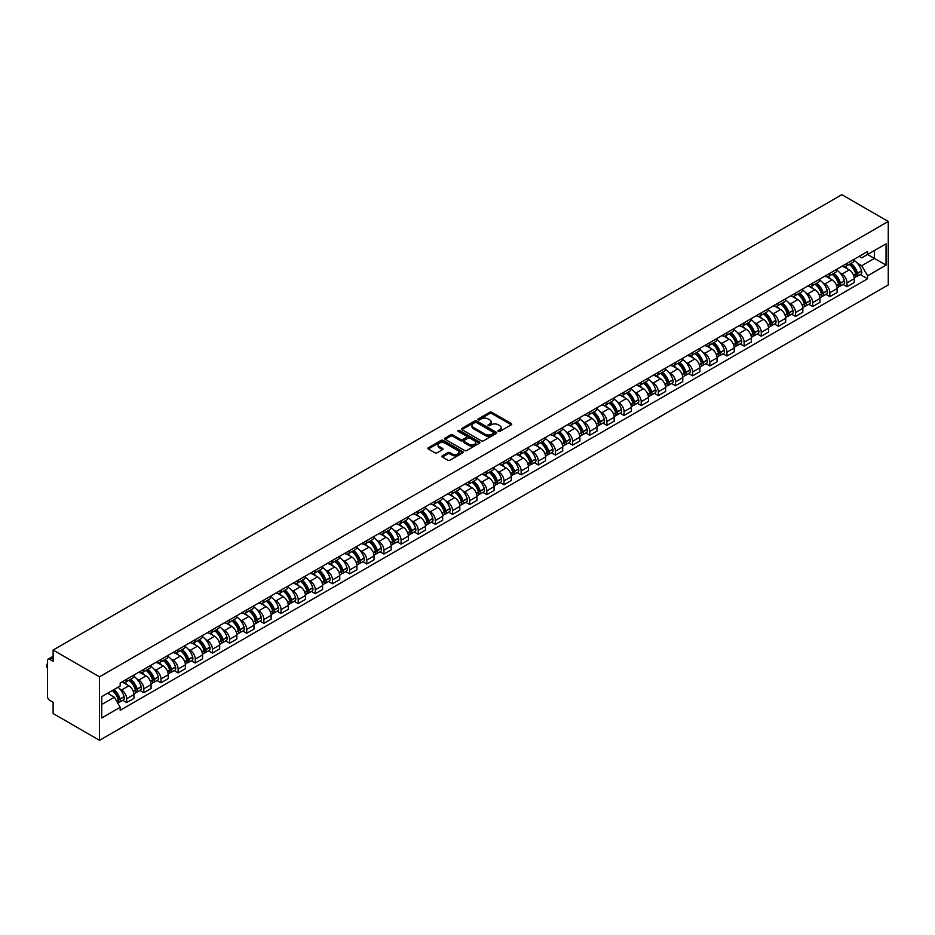 <?xml version="1.0" encoding="UTF-8"?>
<svg xmlns="http://www.w3.org/2000/svg" width="935" height="935" viewBox="0 0 935 935"><rect width="100%" height="100%" fill="white"/><g stroke="black" fill="none" stroke-linecap="round" stroke-linejoin="round"><path stroke-width="1.4" d="M498.308 431.397A1.064 0.619 0 0 0 499.828 431.397L511.293 424.782A1.531 0.877 0 0 0 511.737 424.163A1.531 0.877 0 0 0 511.293 423.532L491.868 412.323A1.531 0.877 0 0 0 489.706 412.323L478.241 418.938A1.064 0.619 0 0 0 479.748 419.815L481.233 418.95A4.885 2.817 0 0 1 488.14 418.95L489.753 419.885A4.885 2.817 0 0 1 491.191 421.884A4.885 2.817 0 0 1 489.753 423.882L488.28 424.735A1.064 0.619 0 0 0 489.788 425.6L491.272 424.747A4.885 2.817 0 0 1 498.18 424.747L499.793 425.682A4.885 2.817 0 0 1 501.23 427.681A4.885 2.817 0 0 1 499.793 429.668L498.308 430.532A1.064 0.619 0 0 0 498.308 431.397L498.308 430.532M442.325 455.812A1.531 0.877 0 0 0 441.881 456.432A1.531 0.877 0 0 0 442.325 457.051L447.783 460.195A1.531 0.877 0 0 0 449.934 460.195L462.673 452.844A1.531 0.877 0 0 0 463.117 452.224A1.531 0.877 0 0 0 462.673 451.605L443.248 440.385A1.531 0.877 0 0 0 441.086 440.385L428.359 447.736A1.531 0.877 0 0 0 427.903 448.368A1.531 0.877 0 0 0 428.359 448.987L434.939 452.785A1.531 0.877 0 0 0 437.101 452.785L442.547 449.642A1.531 0.877 0 0 0 442.991 449.022A1.531 0.877 0 0 0 442.547 448.391L439.275 446.509A4.079 2.361 0 0 1 438.083 444.838A4.079 2.361 0 0 1 440.607 442.664A4.079 2.361 0 0 1 445.048 443.178L457.846 450.565A4.079 2.361 0 0 1 459.038 452.224A4.079 2.361 0 0 1 456.514 454.398A4.079 2.361 0 0 1 452.072 453.896L449.934 452.657A1.531 0.877 0 0 0 447.783 452.657L442.325 455.812L442.325 457.051M99.519 676.846L53.12 650.059L841.851 194.679L888.25 221.466L99.519 676.846L99.519 740.321L888.25 284.941L888.25 221.466M481.338 440.829A1.531 0.877 0 0 0 483.5 440.829L496.228 433.478A1.531 0.877 0 0 0 496.684 432.847A1.531 0.877 0 0 0 496.228 432.227L476.803 421.007A1.531 0.877 0 0 0 474.653 421.007L461.913 428.359A1.531 0.877 0 0 0 461.469 428.99A1.531 0.877 0 0 0 461.913 429.609L481.338 440.829M458.617 431.631A1.064 0.619 0 0 1 459.704 431.783L459.704 430.509L479.456 441.916A1.531 0.877 0 0 1 479.9 442.535A1.531 0.877 0 0 1 479.456 443.155L466.717 450.518A1.531 0.877 0 0 1 464.555 450.518L445.13 439.298L445.13 438.048A1.531 0.877 0 0 0 444.686 438.679A1.531 0.877 0 0 0 445.13 439.298M445.13 438.048L450.588 434.904A1.531 0.877 0 0 1 452.739 434.904L460.616 439.45A1.531 0.877 0 0 0 462.778 439.45L466.39 437.37A1.531 0.877 0 0 0 466.845 436.738A1.531 0.877 0 0 0 466.39 436.119L458.197 431.386A1.064 0.619 0 0 1 459.704 430.509M53.12 650.059L53.12 661.29L49.707 659.327A3.109 1.8 -120 0 0 48.153 659.163A3.109 1.8 -120 0 0 47.51 660.589L47.51 696.517A3.109 1.8 -120 0 0 49.707 700.327L53.12 702.29L53.12 713.534L99.519 740.321M847.016 263.366A7.153 4.126 60 0 1 845.544 266.569L852.802 262.384A7.153 4.126 -120 0 0 854.274 259.17M840.133 273.032L841.967 274.095A7.153 4.126 60 0 1 847.016 282.849L854.274 278.665A7.153 4.126 -120 0 0 849.225 269.899L844.024 266.907M854.274 278.665L854.274 282.534L847.016 286.718L843.089 284.45M845.544 266.569A7.153 4.126 60 0 1 842.014 266.253M847.016 282.849L847.016 286.718M829.871 273.265A7.153 4.126 60 0 1 828.387 276.479L835.645 272.284A7.153 4.126 -120 0 0 837.129 269.081M825.932 294.35L829.871 296.629L837.129 292.433L837.129 288.564A7.153 4.126 -120 0 0 832.068 279.799L826.879 276.807M828.387 276.479A7.153 4.126 60 0 1 824.869 276.152M822.987 282.931L824.81 283.995A7.153 4.126 60 0 1 829.871 292.748L829.871 296.629M812.714 283.165A7.153 4.126 60 0 1 811.241 286.379L818.499 282.183A7.153 4.126 -120 0 0 819.972 278.981M808.787 304.261L812.714 306.528L819.972 302.332L819.972 298.464A7.153 4.126 -120 0 0 814.923 289.71L809.722 286.706M811.241 286.379A7.153 4.126 60 0 1 807.711 286.052M805.83 292.842L807.665 293.894A7.153 4.126 60 0 1 812.714 302.659L812.714 306.528M795.568 293.064A7.153 4.126 60 0 1 794.084 296.278L801.342 292.094A7.153 4.126 -120 0 0 802.826 288.88M791.629 314.16L795.568 316.427L802.826 312.243L802.826 308.363A7.153 4.126 -120 0 0 797.765 299.609L792.576 296.605M794.084 296.278A7.153 4.126 60 0 1 790.566 295.963M788.684 302.741L790.507 303.793A7.153 4.126 60 0 1 795.568 312.559L795.568 316.427M778.411 302.975A7.153 4.126 60 0 1 776.938 306.177L784.196 301.993A7.153 4.126 -120 0 0 785.669 298.779M774.484 324.059L778.411 326.327L785.669 322.143L785.669 318.274A7.153 4.126 -120 0 0 780.62 309.508L775.419 306.516M776.938 306.177A7.153 4.126 60 0 1 773.409 305.862M771.527 312.641L773.362 313.704A7.153 4.126 60 0 1 778.411 322.458L778.411 326.327M761.265 312.874A7.153 4.126 60 0 1 759.781 316.088L767.039 311.893A7.153 4.126 -120 0 0 768.523 308.69M757.327 333.959L761.265 336.238L768.523 332.042L768.523 328.173A7.153 4.126 -120 0 0 763.463 319.408L758.273 316.416M759.781 316.088A7.153 4.126 60 0 1 756.263 315.761M754.381 322.54L756.205 323.603A7.153 4.126 60 0 1 761.265 332.357L761.265 336.238M744.108 322.774A7.153 4.126 60 0 1 742.635 325.988L749.893 321.792A7.153 4.126 -120 0 0 751.366 318.59M740.181 343.858L744.12 346.137L751.366 341.941L751.366 338.073A7.153 4.126 -120 0 0 746.317 329.319L741.116 326.315M742.635 325.988A7.153 4.126 60 0 1 739.117 325.66M737.224 332.451L739.059 333.503A7.153 4.126 60 0 1 744.12 342.268L744.12 346.137M726.962 332.673A7.153 4.126 60 0 1 725.478 335.887L732.736 331.703A7.153 4.126 -120 0 0 734.22 328.489M723.024 353.769L726.962 356.036L734.22 351.852L734.22 347.972A7.153 4.126 -120 0 0 729.16 339.218L723.971 336.214M725.478 335.887A7.153 4.126 60 0 1 721.96 335.572M720.079 342.35L721.902 343.402A7.153 4.126 60 0 1 726.962 352.168L726.962 356.036M709.817 342.584A7.153 4.126 60 0 1 708.333 345.786L715.591 341.602A7.153 4.126 -120 0 0 717.063 338.388M705.878 363.668L709.817 365.936L717.063 361.751L717.063 357.883A7.153 4.126 -120 0 0 712.014 349.117L706.813 346.125M708.333 345.786A7.153 4.126 60 0 1 704.815 345.471M702.921 352.25L704.756 353.313A7.153 4.126 60 0 1 709.817 362.067L709.817 365.936M692.66 352.483A7.153 4.126 60 0 1 691.175 355.697L698.433 351.502A7.153 4.126 -120 0 0 699.918 348.287M688.721 373.568L692.66 375.847L699.918 371.651L699.918 367.782A7.153 4.126 -120 0 0 694.857 359.017L689.668 356.025M691.175 355.697A7.153 4.126 60 0 1 687.657 355.37M685.776 362.149L687.599 363.212A7.153 4.126 60 0 1 692.66 371.966L692.66 375.847M675.514 362.383A7.153 4.126 60 0 1 674.03 365.597L681.288 361.401A7.153 4.126 -120 0 0 682.76 358.199M671.575 383.467L675.514 385.746L682.76 381.55L682.76 377.682A7.153 4.126 -120 0 0 677.711 368.928L672.51 365.924M674.03 365.597A7.153 4.126 60 0 1 670.512 365.269M668.619 372.06L670.453 373.112A7.153 4.126 60 0 1 675.514 381.877L675.514 385.746M658.357 372.282A7.153 4.126 60 0 1 656.873 375.496L664.13 371.312A7.153 4.126 -120 0 0 665.615 368.098M654.418 393.378L658.357 395.645L665.615 391.461L665.615 387.581A7.153 4.126 -120 0 0 660.554 378.827L655.365 375.823M656.873 375.496A7.153 4.126 60 0 1 653.355 375.18M651.473 381.959L653.296 383.011A7.153 4.126 60 0 1 658.357 391.777L658.357 395.645M641.211 382.193A7.153 4.126 60 0 1 639.727 385.395L646.985 381.211A7.153 4.126 -120 0 0 648.458 377.997M637.273 403.277L641.211 405.545L648.458 401.36L648.458 397.492A7.153 4.126 -120 0 0 643.409 388.726L638.208 385.734M639.727 385.395A7.153 4.126 60 0 1 636.209 385.08M634.316 391.858L636.151 392.922A7.153 4.126 60 0 1 641.211 401.676L641.211 405.545M624.054 392.092A7.153 4.126 60 0 1 622.57 395.306L629.828 391.11A7.153 4.126 -120 0 0 631.312 387.896M620.115 413.176L624.054 415.456L631.312 411.26L631.312 407.391A7.153 4.126 -120 0 0 626.251 398.626L621.062 395.634M622.57 395.306A7.153 4.126 60 0 1 619.052 394.979M617.17 401.758L618.993 402.821A7.153 4.126 60 0 1 624.054 411.575L624.054 415.456M606.908 401.992A7.153 4.126 60 0 1 605.424 405.206L612.682 401.01A7.153 4.126 -120 0 0 614.155 397.807M602.97 423.076L606.908 425.355L614.166 421.159L614.166 417.291A7.153 4.126 -120 0 0 609.106 408.537L603.905 405.533M605.424 405.206A7.153 4.126 60 0 1 601.906 404.878M600.013 411.669L601.848 412.721A7.153 4.126 60 0 1 606.908 421.486L606.908 425.355M589.751 411.891A7.153 4.126 60 0 1 588.267 415.105L595.525 410.921A7.153 4.126 -120 0 0 597.009 407.707M585.813 432.987L589.751 435.254L597.009 431.07L597.009 427.19A7.153 4.126 -120 0 0 591.948 418.436L586.759 415.432M588.267 415.105A7.153 4.126 60 0 1 584.749 414.778M582.867 421.568L584.691 422.62A7.153 4.126 60 0 1 589.751 431.386L589.751 435.254M572.606 421.802A7.153 4.126 60 0 1 571.121 425.004L578.379 420.82A7.153 4.126 -120 0 0 579.864 417.606M568.667 442.886L572.606 445.153L579.864 440.969L579.864 437.101A7.153 4.126 -120 0 0 574.803 428.335L569.602 425.332M571.121 425.004A7.153 4.126 60 0 1 567.603 424.689M565.71 431.467L567.545 432.519A7.153 4.126 60 0 1 572.606 441.285L572.606 445.153M555.448 431.701A7.153 4.126 60 0 1 553.964 434.915L561.222 430.719A7.153 4.126 -120 0 0 562.706 427.505M551.521 452.785L555.448 455.065L562.706 450.869L562.706 447A7.153 4.126 -120 0 0 557.646 438.234L552.456 435.242M553.964 434.915A7.153 4.126 60 0 1 550.446 434.588M548.564 441.367L550.388 442.43A7.153 4.126 60 0 1 555.448 451.184L555.448 455.065M538.303 441.6A7.153 4.126 60 0 1 536.819 444.815L544.077 440.619A7.153 4.126 -120 0 0 545.561 437.416M534.364 462.685L538.303 464.964L545.561 460.768L545.561 456.899A7.153 4.126 -120 0 0 540.5 448.145L535.299 445.142M536.819 444.815A7.153 4.126 60 0 1 533.301 444.487M531.407 451.278L533.242 452.33A7.153 4.126 60 0 1 538.303 461.084L538.303 464.964M521.146 451.5A7.153 4.126 60 0 1 519.661 454.714L526.919 450.53A7.153 4.126 -120 0 0 528.404 447.316M517.219 472.596L521.146 474.863L528.404 470.679L528.404 466.799A7.153 4.126 -120 0 0 523.343 458.045L518.154 455.041M519.661 454.714A7.153 4.126 60 0 1 516.143 454.387M514.262 461.177L516.097 462.229A7.153 4.126 60 0 1 521.146 470.995L521.146 474.863M504 461.411A7.153 4.126 60 0 1 502.516 464.613L509.774 460.429A7.153 4.126 -120 0 0 511.258 457.215M500.061 482.495L504 484.762L511.258 480.578L511.258 476.71A7.153 4.126 -120 0 0 506.197 467.944L501.008 464.94M502.516 464.613A7.153 4.126 60 0 1 498.998 464.298M497.104 471.076L498.939 472.128A7.153 4.126 60 0 1 504 480.894L504 484.762M486.843 471.31A7.153 4.126 60 0 1 485.37 474.524L492.616 470.328A7.153 4.126 -120 0 0 494.101 467.114M482.916 492.394L486.843 494.673L494.101 490.478L494.101 486.609A7.153 4.126 -120 0 0 489.04 477.843L483.851 474.851M485.37 474.524A7.153 4.126 60 0 1 481.841 474.197M479.959 480.976L481.794 482.039A7.153 4.126 60 0 1 486.843 490.793L486.843 494.673M469.697 481.209A7.153 4.126 60 0 1 468.213 484.423L475.471 480.228A7.153 4.126 -120 0 0 476.955 477.025M465.759 502.294L469.697 504.573L476.955 500.377L476.955 496.508A7.153 4.126 -120 0 0 471.894 487.754L466.705 484.751M468.213 484.423A7.153 4.126 60 0 1 464.695 484.096M462.813 490.887L464.637 491.939A7.153 4.126 60 0 1 469.697 500.692L469.697 504.573M452.54 491.109A7.153 4.126 60 0 1 451.067 494.323L458.314 490.139A7.153 4.126 -120 0 0 459.798 486.925M448.613 512.205L452.54 514.472L459.798 510.288L459.798 506.408A7.153 4.126 -120 0 0 454.737 497.654L449.548 494.65M451.067 494.323A7.153 4.126 60 0 1 447.538 493.996M445.656 500.786L447.491 501.838A7.153 4.126 60 0 1 452.54 510.603L452.54 514.472M435.394 501.02A7.153 4.126 60 0 1 433.91 504.222L441.168 500.038A7.153 4.126 -120 0 0 442.652 496.824M431.456 522.104L435.394 524.371L442.652 520.187L442.652 516.307A7.153 4.126 -120 0 0 437.592 507.553L432.402 504.549M433.91 504.222A7.153 4.126 60 0 1 430.392 503.907M428.51 510.685L430.334 511.737A7.153 4.126 60 0 1 435.394 520.503L435.394 524.371M418.237 510.919A7.153 4.126 60 0 1 416.765 514.133L424.011 509.937A7.153 4.126 -120 0 0 425.495 506.723M414.31 532.003L418.237 534.271L425.495 530.087L425.495 526.218A7.153 4.126 -120 0 0 420.434 517.452L415.245 514.46M416.765 514.133A7.153 4.126 60 0 1 413.235 513.806M411.353 520.585L413.188 521.648A7.153 4.126 60 0 1 418.237 530.402L418.237 534.271M401.092 520.818A7.153 4.126 60 0 1 399.607 524.032L406.865 519.837A7.153 4.126 -120 0 0 408.35 516.634M397.153 541.903L401.092 544.182L408.35 539.986L408.35 536.117A7.153 4.126 -120 0 0 403.289 527.352L398.1 524.36M399.607 524.032A7.153 4.126 60 0 1 396.089 523.705M394.208 530.496L396.031 531.548A7.153 4.126 60 0 1 401.092 540.301L401.092 544.182M383.934 530.718A7.153 4.126 60 0 1 382.462 533.932L389.708 529.748A7.153 4.126 -120 0 0 391.192 526.534M380.007 551.814L383.934 554.081L391.192 549.897L391.192 546.017A7.153 4.126 -120 0 0 386.143 537.263L380.942 534.259M382.462 533.932A7.153 4.126 60 0 1 378.932 533.605M377.05 540.395L378.885 541.447A7.153 4.126 60 0 1 383.934 550.212L383.934 554.081M366.789 540.629A7.153 4.126 60 0 1 365.304 543.831L372.562 539.647A7.153 4.126 -120 0 0 374.047 536.433M362.85 561.713L366.789 563.98L374.047 559.796L374.047 555.916A7.153 4.126 -120 0 0 368.986 547.162L363.797 544.158M365.304 543.831A7.153 4.126 60 0 1 361.787 543.515M359.905 550.294L361.728 551.346A7.153 4.126 60 0 1 366.789 560.112L366.789 563.98M349.632 550.528A7.153 4.126 60 0 1 348.159 553.742L355.417 549.546A7.153 4.126 -120 0 0 356.889 546.332M345.705 571.612L349.632 573.88L356.889 569.695L356.889 565.827A7.153 4.126 -120 0 0 351.841 557.061L346.64 554.069M348.159 553.742A7.153 4.126 60 0 1 344.629 553.415M342.748 560.194L344.583 561.257A7.153 4.126 60 0 1 349.632 570.011L349.632 573.88M332.486 560.427A7.153 4.126 60 0 1 331.002 563.641L338.26 559.446A7.153 4.126 -120 0 0 339.744 556.243M328.547 581.512L332.486 583.791L339.744 579.595L339.744 575.726A7.153 4.126 -120 0 0 334.683 566.961L329.494 563.969M331.002 563.641A7.153 4.126 60 0 1 327.484 563.314M325.602 570.105L327.425 571.156A7.153 4.126 60 0 1 332.486 579.91L332.486 583.791M315.329 570.327A7.153 4.126 60 0 1 313.856 573.541L321.114 569.357A7.153 4.126 -120 0 0 322.587 566.142M311.402 591.423L315.329 593.69L322.587 589.494L322.587 585.626A7.153 4.126 -120 0 0 317.538 576.872L312.337 573.868M313.856 573.541A7.153 4.126 60 0 1 310.326 573.213M308.445 580.004L310.28 581.056A7.153 4.126 60 0 1 315.329 589.821L315.329 593.69M298.183 580.238A7.153 4.126 60 0 1 296.699 583.44L303.957 579.256A7.153 4.126 -120 0 0 305.441 576.042M294.244 601.322L298.183 603.589L305.441 599.405L305.441 595.525A7.153 4.126 -120 0 0 300.38 586.771L295.191 583.767M296.699 583.44A7.153 4.126 60 0 1 293.181 583.124M291.299 589.903L293.123 590.955A7.153 4.126 60 0 1 298.183 599.721L298.183 603.589M281.026 590.137A7.153 4.126 60 0 1 279.553 593.339L286.811 589.155A7.153 4.126 -120 0 0 288.284 585.941M277.099 611.221L281.026 613.489L288.284 609.304L288.284 605.436A7.153 4.126 -120 0 0 283.235 596.67L278.034 593.678M279.553 593.339A7.153 4.126 60 0 1 276.024 593.024M274.142 599.803L275.977 600.866A7.153 4.126 60 0 1 281.026 609.62L281.026 613.489M263.88 600.036A7.153 4.126 60 0 1 262.396 603.25L269.654 599.054A7.153 4.126 -120 0 0 271.138 595.852M259.942 621.12L263.88 623.4L271.138 619.204L271.138 615.335A7.153 4.126 -120 0 0 266.078 606.57L260.888 603.578M262.396 603.25A7.153 4.126 60 0 1 258.878 602.923M256.996 609.702L258.82 610.765A7.153 4.126 60 0 1 263.88 619.519L263.88 623.4M246.723 609.936A7.153 4.126 60 0 1 245.25 613.15L252.508 608.965A7.153 4.126 -120 0 0 253.981 605.751M242.796 631.031L246.735 633.299L253.981 629.103L253.981 625.235A7.153 4.126 -120 0 0 248.932 616.481L243.731 613.477M245.25 613.15A7.153 4.126 60 0 1 241.733 612.822M239.839 619.613L241.674 620.665A7.153 4.126 60 0 1 246.735 629.43L246.735 633.299M229.578 619.847A7.153 4.126 60 0 1 228.093 623.049L235.351 618.865A7.153 4.126 -120 0 0 236.835 615.651M225.639 640.931L229.578 643.198L236.835 639.014L236.835 635.134A7.153 4.126 -120 0 0 231.775 626.38L226.586 623.376M228.093 623.049A7.153 4.126 60 0 1 224.575 622.733M222.694 629.512L224.517 630.564A7.153 4.126 60 0 1 229.578 639.33L229.578 643.198M212.432 629.746A7.153 4.126 60 0 1 210.948 632.948L218.206 628.764A7.153 4.126 -120 0 0 219.678 625.55M208.493 650.83L212.432 653.097L219.678 648.913L219.678 645.045A7.153 4.126 -120 0 0 214.629 636.279L209.428 633.287M210.948 632.948A7.153 4.126 60 0 1 207.43 632.633M205.536 639.411L207.371 640.475A7.153 4.126 60 0 1 212.432 649.229L212.432 653.097M195.275 639.645A7.153 4.126 60 0 1 193.79 642.859L201.048 638.663A7.153 4.126 -120 0 0 202.533 635.461M191.336 660.729L195.275 663.008L202.533 658.813L202.533 654.944A7.153 4.126 -120 0 0 197.472 646.178L192.283 643.187M193.79 642.859A7.153 4.126 60 0 1 190.273 642.532M188.391 649.311L190.214 650.374A7.153 4.126 60 0 1 195.275 659.128L195.275 663.008M178.129 649.544A7.153 4.126 60 0 1 176.645 652.759L183.903 648.563A7.153 4.126 -120 0 0 185.375 645.36M174.19 670.629L178.129 672.908L185.375 668.712L185.375 664.843A7.153 4.126 -120 0 0 180.326 656.09L175.125 653.086M176.645 652.759A7.153 4.126 60 0 1 173.127 652.431M171.234 659.222L173.069 660.274A7.153 4.126 60 0 1 178.129 669.039L178.129 672.908M160.972 659.444A7.153 4.126 60 0 1 159.488 662.658L166.746 658.474A7.153 4.126 -120 0 0 168.23 655.26M157.033 680.54L160.972 682.807L168.23 678.623L168.23 674.743A7.153 4.126 -120 0 0 163.169 665.989L157.98 662.985M159.488 662.658A7.153 4.126 60 0 1 155.97 662.342M154.088 669.121L155.911 670.173A7.153 4.126 60 0 1 160.972 678.939L160.972 682.807M143.826 669.355A7.153 4.126 60 0 1 142.342 672.557L149.6 668.373A7.153 4.126 -120 0 0 151.073 665.159M139.888 690.439L143.826 692.706L151.073 688.522L151.073 684.654A7.153 4.126 -120 0 0 146.024 675.888L140.823 672.896M142.342 672.557A7.153 4.126 60 0 1 138.824 672.242M136.931 679.02L138.766 680.084A7.153 4.126 60 0 1 143.826 688.838L143.826 692.706M126.669 679.254A7.153 4.126 60 0 1 125.185 682.468L132.443 678.272A7.153 4.126 -120 0 0 133.927 675.07M122.73 700.338L126.669 702.617L133.927 698.422L133.927 694.553A7.153 4.126 -120 0 0 128.866 685.787L123.677 682.795M125.185 682.468A7.153 4.126 60 0 1 121.667 682.141M119.785 688.92L121.608 689.983A7.153 4.126 60 0 1 126.669 698.737L126.669 702.617M859.171 256.354L861.754 257.838L886.053 243.813L874.4 250.545L874.4 258.411L861.754 265.715L857.29 263.132M101.716 704.522L114.362 697.218L120.183 707.316L101.716 717.975L101.716 696.645L120.183 685.986L120.183 682.994L867.575 251.492L867.575 254.472L886.053 265.143L867.575 275.802L861.754 265.715M886.053 243.813L886.053 265.143M120.183 707.316L120.183 710.296L867.575 278.794L867.575 275.802M114.362 697.218L107.537 693.279M860.235 274.551L867.575 278.794M498.741 431.549L499.793 430.942A4.885 2.817 0 0 0 501.23 428.943L501.23 427.681M491.191 421.884L491.191 423.158A4.885 2.817 0 0 1 489.753 425.144L488.701 425.752M511.293 423.532L511.293 424.782L491.868 413.586A1.531 0.877 0 0 0 489.706 413.586L478.662 419.967M496.216 433.489L476.803 422.281A1.531 0.877 0 0 0 474.653 422.281L461.937 429.621M493.54 433.291A1.064 0.619 0 0 0 493.54 432.414L476.488 422.573A1.064 0.619 0 0 0 474.968 422.573L473.414 423.473A4.885 2.817 0 0 0 471.976 425.472A4.885 2.817 0 0 0 473.414 427.459L485.066 434.191A4.885 2.817 0 0 0 491.974 434.191L493.54 433.291L493.54 434.553A1.064 0.619 0 0 0 493.844 434.12L493.844 432.847M471.976 425.472L471.976 426.734A4.885 2.817 0 0 0 473.414 428.733L473.414 427.459M493.54 434.553L491.974 435.453A4.885 2.817 0 0 1 485.066 435.453L473.414 428.733M445.153 439.31L450.588 436.177L450.588 434.904M466.845 436.738L466.845 438.012A1.531 0.877 0 0 1 466.39 438.632L462.778 440.724A1.531 0.877 0 0 1 460.616 440.724L452.739 436.177A1.531 0.877 0 0 0 450.588 436.177M459.704 431.783L479.433 443.167M468.797 444.172A4.079 2.361 0 0 0 473.25 444.686A4.079 2.361 0 0 0 475.763 442.512A4.079 2.361 0 0 0 474.571 440.841L470.06 438.234A1.531 0.877 0 0 0 467.909 438.234L464.286 440.327A1.531 0.877 0 0 0 463.842 440.946A1.531 0.877 0 0 0 464.286 441.577L468.797 444.172L468.797 445.446A4.079 2.361 0 0 0 473.25 445.948A4.079 2.361 0 0 0 475.763 443.774L475.763 442.512M463.842 440.946L463.842 442.22A1.531 0.877 0 0 0 464.286 442.839L464.286 441.577M468.797 445.446L464.286 442.839M459.038 452.224L459.038 453.498A4.079 2.361 0 0 1 456.514 455.672A4.079 2.361 0 0 1 452.072 455.158L449.934 453.931A1.531 0.877 0 0 0 447.783 453.931L442.349 457.063M438.083 444.838L438.083 446.112A4.079 2.361 0 0 0 439.275 447.783L439.275 446.509M442.524 449.653L439.275 447.783M462.673 451.605L462.673 452.844L443.248 441.659A1.531 0.877 0 0 0 441.086 441.659L428.37 448.999L428.359 447.736M849.716 264.161A9.794 5.657 60 0 1 849.775 264.184A9.794 5.657 60 0 1 856.215 272.973L856.273 273.184A1.905 1.099 60 0 1 855.969 274.68A1.905 1.099 60 0 1 855.934 274.703M849.296 264.406A11.816 6.825 60 0 1 855.782 274.154L855.841 274.364A3.927 2.267 60 0 1 855.221 277.438L854.251 278.011M855.899 276.573A3.927 2.267 -120 0 0 856.986 276.433A3.927 2.267 -120 0 0 857.605 273.347L857.547 273.137A11.816 6.825 -120 0 0 851.049 263.389M854.134 260.433A11.816 6.825 60 0 1 861.556 270.823L861.614 271.033A3.927 2.267 60 0 1 860.995 274.107L856.986 276.433M845.263 266.709A11.816 6.825 60 0 1 847.729 269.046M853.48 269.058L854.976 269.923M832.571 274.06A9.794 5.657 60 0 1 832.617 274.095A9.794 5.657 60 0 1 839.069 282.884L839.127 283.083A1.905 1.099 60 0 1 838.824 284.579A1.905 1.099 60 0 1 838.777 284.602M832.138 274.306A11.816 6.825 60 0 1 838.637 284.065L838.695 284.263A3.927 2.267 60 0 1 838.076 287.349L837.094 287.91M838.742 286.472A3.927 2.267 -120 0 0 839.829 286.332A3.927 2.267 -120 0 0 840.448 283.247L840.39 283.048A11.816 6.825 -120 0 0 833.903 273.289M836.977 270.332A11.816 6.825 60 0 1 844.41 280.722L844.469 280.932A3.927 2.267 60 0 1 843.849 284.018L839.829 286.332M828.106 276.608A11.816 6.825 60 0 1 830.584 278.946M836.322 278.957L837.83 279.834M815.413 283.959A9.794 5.657 60 0 1 815.472 283.995A9.794 5.657 60 0 1 821.912 292.784L821.97 292.982A1.905 1.099 60 0 1 821.666 294.478A1.905 1.099 60 0 1 821.631 294.502M814.993 284.217A11.816 6.825 60 0 1 821.479 293.964L821.538 294.163A3.927 2.267 60 0 1 820.918 297.248L819.948 297.809M821.596 296.383A3.927 2.267 -120 0 0 822.683 296.231A3.927 2.267 -120 0 0 823.303 293.146L823.244 292.947A11.816 6.825 -120 0 0 816.746 283.2M819.831 280.231A11.816 6.825 60 0 1 827.253 290.633L827.311 290.832A3.927 2.267 60 0 1 826.692 293.917L822.683 296.231M810.961 286.519A11.816 6.825 60 0 1 813.427 288.845M819.177 288.857L820.685 289.733M798.268 293.87A9.794 5.657 60 0 1 798.315 293.894A9.794 5.657 60 0 1 804.766 302.683L804.825 302.893A1.905 1.099 60 0 1 804.521 304.389A1.905 1.099 60 0 1 804.474 304.401M797.835 294.116A11.816 6.825 60 0 1 804.334 303.863L804.392 304.062A3.927 2.267 60 0 1 803.773 307.147L802.791 307.708M804.439 306.283A3.927 2.267 -120 0 0 805.526 306.131A3.927 2.267 -120 0 0 806.145 303.057L806.087 302.846A11.816 6.825 -120 0 0 799.6 293.099M802.674 290.13A11.816 6.825 60 0 1 810.107 300.532L810.166 300.731A3.927 2.267 60 0 1 809.546 303.817L805.526 306.131M793.803 296.418A11.816 6.825 60 0 1 796.281 298.744M802.02 298.768L803.527 299.632M781.111 303.77A9.794 5.657 60 0 1 781.169 303.793A9.794 5.657 60 0 1 787.609 312.582L787.667 312.793A1.905 1.099 60 0 1 787.363 314.289A1.905 1.099 60 0 1 787.328 314.312M780.69 304.015A11.816 6.825 60 0 1 787.176 313.763L787.235 313.973A3.927 2.267 60 0 1 786.615 317.047L785.645 317.619M787.293 316.182A3.927 2.267 -120 0 0 788.38 316.042A3.927 2.267 -120 0 0 789 312.956L788.941 312.746A11.816 6.825 -120 0 0 782.443 302.998M785.529 300.042A11.816 6.825 60 0 1 792.95 310.432L793.009 310.642A3.927 2.267 60 0 1 792.389 313.716L788.38 316.042M776.658 306.318A11.816 6.825 60 0 1 779.124 308.643M784.874 308.667L786.382 309.532M763.965 313.669A9.794 5.657 60 0 1 764.012 313.704A9.794 5.657 60 0 1 770.463 322.493L770.522 322.692A1.905 1.099 60 0 1 770.218 324.188A1.905 1.099 60 0 1 770.171 324.211M763.533 313.915A11.816 6.825 60 0 1 770.031 323.674L770.089 323.872A3.927 2.267 60 0 1 769.47 326.958L768.488 327.519M770.136 326.081A3.927 2.267 -120 0 0 771.223 325.941A3.927 2.267 -120 0 0 771.842 322.856L771.784 322.657A11.816 6.825 -120 0 0 765.297 312.898M768.371 309.941A11.816 6.825 60 0 1 775.805 320.331L775.863 320.541A3.927 2.267 60 0 1 775.244 323.627L771.223 325.941M759.5 316.217A11.816 6.825 60 0 1 761.978 318.555M767.717 318.566L769.224 319.443M746.808 323.568A9.794 5.657 60 0 1 746.866 323.603A9.794 5.657 60 0 1 753.306 332.392L753.365 332.591A1.905 1.099 60 0 1 753.061 334.087A1.905 1.099 60 0 1 753.026 334.111M746.387 323.826A11.816 6.825 60 0 1 752.874 333.573L752.932 333.772A3.927 2.267 60 0 1 752.313 336.857L751.343 337.418M752.991 335.992A3.927 2.267 -120 0 0 754.077 335.84A3.927 2.267 -120 0 0 754.697 332.755L754.638 332.556A11.816 6.825 -120 0 0 748.14 322.809M751.226 319.84A11.816 6.825 60 0 1 758.647 330.242L758.706 330.441A3.927 2.267 60 0 1 758.086 333.526L754.077 335.84M742.355 326.128A11.816 6.825 60 0 1 744.821 328.454M750.571 328.466L752.079 329.342M729.662 333.479A9.794 5.657 60 0 1 729.709 333.503A9.794 5.657 60 0 1 736.161 342.292L736.219 342.502A1.905 1.099 60 0 1 735.915 343.986A1.905 1.099 60 0 1 735.868 344.01M729.23 333.725A11.816 6.825 60 0 1 735.728 343.472L735.787 343.671A3.927 2.267 60 0 1 735.167 346.756L734.185 347.317M735.833 345.892A3.927 2.267 -120 0 0 736.92 345.74A3.927 2.267 -120 0 0 737.54 342.666L737.481 342.455A11.816 6.825 -120 0 0 730.995 332.708M734.068 329.739A11.816 6.825 60 0 1 741.502 340.141L741.56 340.34A3.927 2.267 60 0 1 740.941 343.425L736.92 345.74M725.198 336.027A11.816 6.825 60 0 1 727.675 338.353M733.414 338.376L734.922 339.241M712.505 343.379A9.794 5.657 60 0 1 712.563 343.402A9.794 5.657 60 0 1 719.003 352.191L719.062 352.401A1.905 1.099 60 0 1 718.758 353.897A1.905 1.099 60 0 1 718.723 353.921M712.084 343.624A11.816 6.825 60 0 1 718.571 353.372L718.629 353.582A3.927 2.267 60 0 1 718.01 356.656L717.04 357.228M718.688 355.791A3.927 2.267 -120 0 0 719.775 355.651A3.927 2.267 -120 0 0 720.394 352.565L720.336 352.355A11.816 6.825 -120 0 0 713.837 342.607M716.923 339.65A11.816 6.825 60 0 1 724.344 350.041L724.403 350.251A3.927 2.267 60 0 1 723.783 353.325L719.775 355.651M708.052 345.927A11.816 6.825 60 0 1 710.518 348.252M716.268 348.276L717.776 349.141M695.36 353.278A9.794 5.657 60 0 1 695.406 353.313A9.794 5.657 60 0 1 701.858 362.102L701.916 362.301A1.905 1.099 60 0 1 701.612 363.797A1.905 1.099 60 0 1 701.566 363.82M694.927 353.524A11.816 6.825 60 0 1 701.425 363.283L701.484 363.481A3.927 2.267 60 0 1 700.864 366.567L699.883 367.128M701.53 365.69A3.927 2.267 -120 0 0 702.617 365.55A3.927 2.267 -120 0 0 703.237 362.464L703.178 362.266A11.816 6.825 -120 0 0 696.692 352.507M699.766 349.55A11.816 6.825 60 0 1 707.199 359.94L707.257 360.15A3.927 2.267 60 0 1 706.638 363.236L702.617 365.55M690.907 355.826A11.816 6.825 60 0 1 693.373 358.163M699.111 358.175L700.619 359.052M678.214 363.177A9.794 5.657 60 0 1 678.261 363.212A9.794 5.657 60 0 1 684.701 372.001L684.759 372.2A1.905 1.099 60 0 1 684.455 373.696A1.905 1.099 60 0 1 684.42 373.719M677.781 363.434A11.816 6.825 60 0 1 684.268 373.182L684.326 373.381A3.927 2.267 60 0 1 683.707 376.466L682.737 377.027M684.385 375.601A3.927 2.267 -120 0 0 685.472 375.449A3.927 2.267 -120 0 0 686.091 372.364L686.033 372.165A11.816 6.825 -120 0 0 679.535 362.418M682.62 359.449A11.816 6.825 60 0 1 690.042 369.851L690.1 370.05A3.927 2.267 60 0 1 689.481 373.135L685.472 375.449M673.749 365.737A11.816 6.825 60 0 1 676.215 368.063M681.966 368.074L683.473 368.951M661.057 373.088A9.794 5.657 60 0 1 661.103 373.112A9.794 5.657 60 0 1 667.555 381.901L667.613 382.099A1.905 1.099 60 0 1 667.31 383.595A1.905 1.099 60 0 1 667.263 383.619M660.624 373.334A11.816 6.825 60 0 1 667.122 383.081L667.181 383.28A3.927 2.267 60 0 1 666.562 386.365L665.58 386.926M667.228 385.5A3.927 2.267 -120 0 0 668.315 385.349A3.927 2.267 -120 0 0 668.934 382.263L668.887 382.064A11.816 6.825 -120 0 0 662.389 372.317M665.463 369.348A11.816 6.825 60 0 1 672.896 379.75L672.955 379.949A3.927 2.267 60 0 1 672.335 383.034L668.315 385.349M656.604 375.636A11.816 6.825 60 0 1 659.07 377.962M664.808 377.985L666.316 378.85M643.911 382.988A9.794 5.657 60 0 1 643.958 383.011A9.794 5.657 60 0 1 650.398 391.8L650.456 392.01A1.905 1.099 60 0 1 650.152 393.506A1.905 1.099 60 0 1 650.117 393.53M643.479 383.233A11.816 6.825 60 0 1 649.977 392.981L650.024 393.191A3.927 2.267 60 0 1 649.404 396.265L648.434 396.837M650.082 395.4A3.927 2.267 -120 0 0 651.169 395.248A3.927 2.267 -120 0 0 651.788 392.174L651.73 391.964A11.816 6.825 -120 0 0 645.232 382.216M648.317 379.259A11.816 6.825 60 0 1 655.739 389.65L655.797 389.848A3.927 2.267 60 0 1 655.178 392.934L651.169 395.248M639.447 385.536A11.816 6.825 60 0 1 641.913 387.861M647.663 387.885L649.171 388.75M626.754 392.887A9.794 5.657 60 0 1 626.801 392.922A9.794 5.657 60 0 1 633.252 401.711L633.311 401.91A1.905 1.099 60 0 1 633.007 403.406A1.905 1.099 60 0 1 632.96 403.429M626.321 393.132A11.816 6.825 60 0 1 632.82 402.88L632.878 403.09A3.927 2.267 60 0 1 632.259 406.176L631.277 406.737M632.925 405.299A3.927 2.267 -120 0 0 634.012 405.159A3.927 2.267 -120 0 0 634.643 402.073L634.585 401.875A11.816 6.825 -120 0 0 628.086 392.116M631.16 389.159A11.816 6.825 60 0 1 638.593 399.549L638.652 399.759A3.927 2.267 60 0 1 638.032 402.833L634.012 405.159M622.301 395.435A11.816 6.825 60 0 1 624.767 397.772M630.506 397.784L632.013 398.661M609.608 402.786A9.794 5.657 60 0 1 609.655 402.821A9.794 5.657 60 0 1 616.095 411.61L616.153 411.809A1.905 1.099 60 0 1 615.849 413.305A1.905 1.099 60 0 1 615.814 413.328M609.176 403.043A11.816 6.825 60 0 1 615.674 412.791L615.733 412.99A3.927 2.267 60 0 1 615.101 416.075L614.131 416.636M615.779 415.21A3.927 2.267 -120 0 0 616.866 415.058A3.927 2.267 -120 0 0 617.486 411.973L617.427 411.774A11.816 6.825 -120 0 0 610.929 402.027M614.014 399.058A11.816 6.825 60 0 1 621.436 409.46L621.495 409.659A3.927 2.267 60 0 1 620.875 412.744L616.866 415.058M605.144 405.346A11.816 6.825 60 0 1 607.61 407.672M613.36 407.683L614.868 408.56M592.451 412.697A9.794 5.657 60 0 1 592.498 412.721A9.794 5.657 60 0 1 598.949 421.51L599.008 421.708A1.905 1.099 60 0 1 598.704 423.204A1.905 1.099 60 0 1 598.657 423.228M592.019 412.943A11.816 6.825 60 0 1 598.517 422.69L598.575 422.889A3.927 2.267 60 0 1 597.956 425.974L596.974 426.535M598.622 425.109A3.927 2.267 -120 0 0 599.709 424.958A3.927 2.267 -120 0 0 600.34 421.872L600.282 421.673A11.816 6.825 -120 0 0 593.783 411.926M596.857 408.957A11.816 6.825 60 0 1 604.29 419.359L604.349 419.558A3.927 2.267 60 0 1 603.729 422.643L599.709 424.958M587.998 415.245A11.816 6.825 60 0 1 590.464 417.571M596.203 417.594L597.71 418.459M575.305 422.597A9.794 5.657 60 0 1 575.352 422.62A9.794 5.657 60 0 1 581.792 431.409L581.85 431.619A1.905 1.099 60 0 1 581.558 433.115A1.905 1.099 60 0 1 581.512 433.139M574.873 422.842A11.816 6.825 60 0 1 581.371 432.589L581.43 432.8A3.927 2.267 60 0 1 580.799 435.874L579.829 436.446M581.476 435.009A3.927 2.267 -120 0 0 582.563 434.857A3.927 2.267 -120 0 0 583.183 431.783L583.124 431.573A11.816 6.825 -120 0 0 576.626 421.825M579.712 418.868A11.816 6.825 60 0 1 587.133 429.258L587.192 429.457A3.927 2.267 60 0 1 586.572 432.543L582.563 434.857M570.841 425.144A11.816 6.825 60 0 1 573.307 427.47M579.057 427.494L580.565 428.359M558.148 432.496A9.794 5.657 60 0 1 558.195 432.519A9.794 5.657 60 0 1 564.646 441.32L564.705 441.519A1.905 1.099 60 0 1 564.401 443.015A1.905 1.099 60 0 1 564.354 443.038M557.716 432.741A11.816 6.825 60 0 1 564.214 442.489L564.273 442.699A3.927 2.267 60 0 1 563.653 445.785L562.671 446.346M564.319 444.908A3.927 2.267 -120 0 0 565.418 444.768A3.927 2.267 -120 0 0 566.037 441.682L565.979 441.484A11.816 6.825 -120 0 0 559.481 431.725M562.554 428.768A11.816 6.825 60 0 1 569.988 439.158L570.046 439.368A3.927 2.267 60 0 1 569.427 442.442L565.418 444.768M553.695 435.044A11.816 6.825 60 0 1 556.161 437.381M561.9 437.393L563.408 438.258M541.003 442.395A9.794 5.657 60 0 1 541.049 442.43A9.794 5.657 60 0 1 547.489 451.219L547.548 451.418A1.905 1.099 60 0 1 547.255 452.914A1.905 1.099 60 0 1 547.209 452.937M540.57 442.641A11.816 6.825 60 0 1 547.068 452.4L547.127 452.598A3.927 2.267 60 0 1 546.508 455.684L545.526 456.245M547.174 454.819A3.927 2.267 -120 0 0 548.261 454.667A3.927 2.267 -120 0 0 548.88 451.582L548.822 451.383A11.816 6.825 -120 0 0 542.335 441.636M545.409 438.667A11.816 6.825 60 0 1 552.842 449.069L552.889 449.267A3.927 2.267 60 0 1 552.269 452.353L548.261 454.667M536.538 444.955A11.816 6.825 60 0 1 539.004 447.281M544.754 447.292L546.262 448.169M523.845 452.306A9.794 5.657 60 0 1 523.892 452.33A9.794 5.657 60 0 1 530.344 461.119L530.402 461.317A1.905 1.099 60 0 1 530.098 462.813A1.905 1.099 60 0 1 530.051 462.837M523.425 452.552A11.816 6.825 60 0 1 529.911 462.299L529.97 462.498A3.927 2.267 60 0 1 529.35 465.583L528.38 466.144M530.016 464.718A3.927 2.267 -120 0 0 531.115 464.566A3.927 2.267 -120 0 0 531.734 461.481L531.676 461.282A11.816 6.825 -120 0 0 525.178 451.535M528.252 448.566A11.816 6.825 60 0 1 535.685 458.968L535.743 459.167A3.927 2.267 60 0 1 535.124 462.252L531.115 464.566M519.392 454.854A11.816 6.825 60 0 1 521.859 457.18M527.597 457.203L529.105 458.068M506.7 462.206A9.794 5.657 60 0 1 506.747 462.229A9.794 5.657 60 0 1 513.186 471.018L513.245 471.228A1.905 1.099 60 0 1 512.953 472.724A1.905 1.099 60 0 1 512.906 472.748M506.267 462.451A11.816 6.825 60 0 1 512.766 472.198L512.824 472.409A3.927 2.267 60 0 1 512.205 475.483L511.223 476.055M512.871 474.618A3.927 2.267 -120 0 0 513.958 474.466A3.927 2.267 -120 0 0 514.577 471.392L514.519 471.182A11.816 6.825 -120 0 0 508.032 461.434M511.106 458.477A11.816 6.825 60 0 1 518.539 468.867L518.586 469.066A3.927 2.267 60 0 1 517.967 472.152L513.958 474.466M502.235 464.753A11.816 6.825 60 0 1 504.701 467.079M510.452 467.103L511.959 467.967M489.543 472.105A9.794 5.657 60 0 1 489.589 472.128A9.794 5.657 60 0 1 496.041 480.929L496.099 481.128A1.905 1.099 60 0 1 495.795 482.624A1.905 1.099 60 0 1 495.749 482.647M489.122 472.35A11.816 6.825 60 0 1 495.608 482.098L495.667 482.308A3.927 2.267 60 0 1 495.047 485.394L494.077 485.955M495.725 484.517A3.927 2.267 -120 0 0 496.812 484.377A3.927 2.267 -120 0 0 497.432 481.291L497.373 481.093A11.816 6.825 -120 0 0 490.875 471.333M493.949 468.377A11.816 6.825 60 0 1 501.382 478.767L501.44 478.977A3.927 2.267 60 0 1 500.821 482.051L496.812 484.377M485.09 474.653A11.816 6.825 60 0 1 487.556 476.99M493.294 477.002L494.802 477.867M472.397 482.004A9.794 5.657 60 0 1 472.444 482.039A9.794 5.657 60 0 1 478.884 490.828L478.942 491.027A1.905 1.099 60 0 1 478.65 492.523A1.905 1.099 60 0 1 478.603 492.546M471.965 482.25A11.816 6.825 60 0 1 478.463 492.009L478.521 492.207A3.927 2.267 60 0 1 477.902 495.293L476.92 495.854M478.568 494.428A3.927 2.267 -120 0 0 479.655 494.276A3.927 2.267 -120 0 0 480.274 491.191L480.216 490.992A11.816 6.825 -120 0 0 473.729 481.244M476.803 478.276A11.816 6.825 60 0 1 484.236 488.678L484.295 488.876A3.927 2.267 60 0 1 483.664 491.962L479.655 494.276M467.932 484.564A11.816 6.825 60 0 1 470.399 486.89M476.149 486.901L477.656 487.778M455.24 491.915A9.794 5.657 60 0 1 455.287 491.939A9.794 5.657 60 0 1 461.738 500.728L461.796 500.926A1.905 1.099 60 0 1 461.493 502.422A1.905 1.099 60 0 1 461.446 502.446M454.819 492.161A11.816 6.825 60 0 1 461.306 501.908L461.364 502.107A3.927 2.267 60 0 1 460.745 505.192L459.775 505.753M461.423 504.327A3.927 2.267 -120 0 0 462.509 504.175A3.927 2.267 -120 0 0 463.129 501.09L463.07 500.891A11.816 6.825 -120 0 0 456.572 491.144M459.646 488.175A11.816 6.825 60 0 1 467.079 498.577L467.138 498.776A3.927 2.267 60 0 1 466.518 501.861L462.509 504.175M450.787 494.463A11.816 6.825 60 0 1 453.253 496.789M458.992 496.812L460.499 497.677M438.094 501.815A9.794 5.657 60 0 1 438.141 501.838A9.794 5.657 60 0 1 444.581 510.627L444.639 510.837A1.905 1.099 60 0 1 444.347 512.333A1.905 1.099 60 0 1 444.3 512.357M437.662 502.06A11.816 6.825 60 0 1 444.16 511.807L444.218 512.018A3.927 2.267 60 0 1 443.599 515.091L442.617 515.664M444.265 514.227A3.927 2.267 -120 0 0 445.352 514.075A3.927 2.267 -120 0 0 445.972 511.001L445.913 510.791A11.816 6.825 -120 0 0 439.427 501.043M442.5 498.086A11.816 6.825 60 0 1 449.934 508.476L449.992 508.675A3.927 2.267 60 0 1 449.361 511.761L445.352 514.075M433.63 504.362A11.816 6.825 60 0 1 436.096 506.688M441.846 506.712L443.354 507.576M420.937 511.714A9.794 5.657 60 0 1 420.995 511.737A9.794 5.657 60 0 1 427.435 520.538L427.494 520.737A1.905 1.099 60 0 1 427.19 522.233A1.905 1.099 60 0 1 427.155 522.256M420.516 511.959A11.816 6.825 60 0 1 427.003 521.707L427.061 521.917A3.927 2.267 60 0 1 426.442 525.002L425.472 525.563M427.12 524.126A3.927 2.267 -120 0 0 428.207 523.986A3.927 2.267 -120 0 0 428.826 520.9L428.768 520.702A11.816 6.825 -120 0 0 422.269 510.942M425.343 507.985A11.816 6.825 60 0 1 432.776 518.376L432.835 518.586A3.927 2.267 60 0 1 432.215 521.66L428.207 523.986M416.484 514.262A11.816 6.825 60 0 1 418.95 516.599M424.7 516.611L426.196 517.476M403.791 521.613A9.794 5.657 60 0 1 403.838 521.648A9.794 5.657 60 0 1 410.278 530.437L410.336 530.636A1.905 1.099 60 0 1 410.044 532.132A1.905 1.099 60 0 1 409.998 532.155M403.359 521.859A11.816 6.825 60 0 1 409.857 531.618L409.916 531.816A3.927 2.267 60 0 1 409.296 534.902L408.315 535.463M409.962 534.025A3.927 2.267 -120 0 0 411.049 533.885A3.927 2.267 -120 0 0 411.669 530.799L411.61 530.601A11.816 6.825 -120 0 0 405.124 520.853M408.198 517.885A11.816 6.825 60 0 1 415.631 528.287L415.689 528.485A3.927 2.267 60 0 1 415.07 531.571L411.049 533.885M399.327 524.173A11.816 6.825 60 0 1 401.793 526.499M407.543 526.51L409.051 527.387M386.634 531.524A9.794 5.657 60 0 1 386.693 531.548A9.794 5.657 60 0 1 393.132 540.337L393.191 540.535A1.905 1.099 60 0 1 392.887 542.031A1.905 1.099 60 0 1 392.852 542.055M386.213 531.77A11.816 6.825 60 0 1 392.7 541.517L392.758 541.716A3.927 2.267 60 0 1 392.139 544.801L391.169 545.362M392.817 543.936A3.927 2.267 -120 0 0 393.904 543.784A3.927 2.267 -120 0 0 394.523 540.699L394.465 540.5A11.816 6.825 -120 0 0 387.967 530.753M391.052 527.784A11.816 6.825 60 0 1 398.474 538.186L398.532 538.385A3.927 2.267 60 0 1 397.913 541.47L393.904 543.784M382.181 534.072A11.816 6.825 60 0 1 384.647 536.398M390.398 536.409L391.894 537.286M369.489 541.423A9.794 5.657 60 0 1 369.535 541.447A9.794 5.657 60 0 1 375.987 550.236L376.034 550.446A1.905 1.099 60 0 1 375.741 551.942A1.905 1.099 60 0 1 375.695 551.966M369.056 541.669A11.816 6.825 60 0 1 375.554 551.416L375.613 551.627A3.927 2.267 60 0 1 374.993 554.7L374.012 555.261M375.66 553.836A3.927 2.267 -120 0 0 376.747 553.684A3.927 2.267 -120 0 0 377.366 550.61L377.308 550.399A11.816 6.825 -120 0 0 370.821 540.652M373.895 537.695A11.816 6.825 60 0 1 381.328 548.085L381.386 548.284A3.927 2.267 60 0 1 380.767 551.37L376.747 553.684M365.024 543.971A11.816 6.825 60 0 1 367.49 546.297M373.24 546.32L374.748 547.185M352.331 551.323A9.794 5.657 60 0 1 352.39 551.346A9.794 5.657 60 0 1 358.83 560.147L358.888 560.346A1.905 1.099 60 0 1 358.584 561.841A1.905 1.099 60 0 1 358.549 561.865M351.911 551.568A11.816 6.825 60 0 1 358.397 561.316L358.456 561.526A3.927 2.267 60 0 1 357.836 564.611L356.866 565.172M358.514 563.735A3.927 2.267 -120 0 0 359.601 563.595A3.927 2.267 -120 0 0 360.22 560.509L360.162 560.299A11.816 6.825 -120 0 0 353.664 550.551M356.749 547.594A11.816 6.825 60 0 1 364.171 557.985L364.229 558.195A3.927 2.267 60 0 1 363.61 561.269L359.601 563.595M347.878 553.871A11.816 6.825 60 0 1 350.344 556.208M356.095 556.22L357.591 557.085M335.186 561.222A9.794 5.657 60 0 1 335.233 561.257A9.794 5.657 60 0 1 341.684 570.046L341.742 570.245A1.905 1.099 60 0 1 341.439 571.741A1.905 1.099 60 0 1 341.392 571.764M334.753 561.467A11.816 6.825 60 0 1 341.252 571.227L341.31 571.425A3.927 2.267 60 0 1 340.691 574.511L339.709 575.072M341.357 573.634A3.927 2.267 -120 0 0 342.444 573.494A3.927 2.267 -120 0 0 343.063 570.408L343.005 570.21A11.816 6.825 -120 0 0 336.518 560.462M339.592 557.494A11.816 6.825 60 0 1 347.025 567.884L347.084 568.094A3.927 2.267 60 0 1 346.464 571.18L342.444 573.494M330.721 563.782A11.816 6.825 60 0 1 333.199 566.107M338.938 566.119L340.445 566.996M318.029 571.121A9.794 5.657 60 0 1 318.087 571.156A9.794 5.657 60 0 1 324.527 579.945L324.585 580.144A1.905 1.099 60 0 1 324.281 581.64A1.905 1.099 60 0 1 324.246 581.663M317.608 571.378A11.816 6.825 60 0 1 324.094 581.126L324.153 581.325A3.927 2.267 60 0 1 323.533 584.41L322.563 584.971M324.211 583.545A3.927 2.267 -120 0 0 325.298 583.393A3.927 2.267 -120 0 0 325.918 580.308L325.859 580.109A11.816 6.825 -120 0 0 319.361 570.362M322.446 567.393A11.816 6.825 60 0 1 329.868 577.795L329.926 577.994A3.927 2.267 60 0 1 329.307 581.079L325.298 583.393M313.576 573.681A11.816 6.825 60 0 1 316.042 576.007M321.792 576.018L323.3 576.895M300.883 581.032A9.794 5.657 60 0 1 300.93 581.056A9.794 5.657 60 0 1 307.381 589.845L307.44 590.055A1.905 1.099 60 0 1 307.136 591.551A1.905 1.099 60 0 1 307.089 591.575M300.451 581.278A11.816 6.825 60 0 1 306.949 591.025L307.007 591.224A3.927 2.267 60 0 1 306.388 594.309L305.406 594.87M307.054 593.444A3.927 2.267 -120 0 0 308.141 593.293A3.927 2.267 -120 0 0 308.76 590.219L308.702 590.008A11.816 6.825 -120 0 0 302.215 580.261M305.289 577.304A11.816 6.825 60 0 1 312.722 587.694L312.781 587.893A3.927 2.267 60 0 1 312.161 590.978L308.141 593.293M296.418 583.58A11.816 6.825 60 0 1 298.896 585.906M304.635 585.929L306.142 586.794M283.726 590.932A9.794 5.657 60 0 1 283.784 590.955A9.794 5.657 60 0 1 290.224 599.744L290.282 599.954A1.905 1.099 60 0 1 289.979 601.45A1.905 1.099 60 0 1 289.944 601.474M283.305 591.177A11.816 6.825 60 0 1 289.792 600.924L289.85 601.135A3.927 2.267 60 0 1 289.231 604.209L288.26 604.781M289.908 603.344A3.927 2.267 -120 0 0 290.995 603.204A3.927 2.267 -120 0 0 291.615 600.118L291.556 599.908A11.816 6.825 -120 0 0 285.058 590.16M288.144 587.203A11.816 6.825 60 0 1 295.565 597.594L295.624 597.804A3.927 2.267 60 0 1 295.004 600.878L290.995 603.204M279.273 593.48A11.816 6.825 60 0 1 281.739 595.817M287.489 595.829L288.997 596.694M266.58 600.831A9.794 5.657 60 0 1 266.627 600.866A9.794 5.657 60 0 1 273.078 609.655L273.137 609.854A1.905 1.099 60 0 1 272.833 611.35A1.905 1.099 60 0 1 272.786 611.373M266.148 601.076A11.816 6.825 60 0 1 272.646 610.835L272.704 611.034A3.927 2.267 60 0 1 272.085 614.12L271.103 614.681M272.751 613.243A3.927 2.267 -120 0 0 273.838 613.103A3.927 2.267 -120 0 0 274.458 610.017L274.399 609.819A11.816 6.825 -120 0 0 267.913 600.06M270.986 597.103A11.816 6.825 60 0 1 278.42 607.493L278.478 607.703A3.927 2.267 60 0 1 277.859 610.789L273.838 613.103M262.116 603.379A11.816 6.825 60 0 1 264.593 605.716M270.332 605.728L271.84 606.605M249.423 610.73A9.794 5.657 60 0 1 249.481 610.765A9.794 5.657 60 0 1 255.921 619.554L255.98 619.753A1.905 1.099 60 0 1 255.676 621.249A1.905 1.099 60 0 1 255.641 621.272M249.002 610.987A11.816 6.825 60 0 1 255.489 620.735L255.547 620.933A3.927 2.267 60 0 1 254.928 624.019L253.958 624.58M255.606 623.154A3.927 2.267 -120 0 0 256.693 623.002A3.927 2.267 -120 0 0 257.312 619.917L257.254 619.718A11.816 6.825 -120 0 0 250.755 609.971M253.841 607.002A11.816 6.825 60 0 1 261.262 617.404L261.321 617.603A3.927 2.267 60 0 1 260.701 620.688L256.693 623.002M244.97 613.29A11.816 6.825 60 0 1 247.436 615.616M253.186 615.627L254.694 616.504M232.277 620.641A9.794 5.657 60 0 1 232.324 620.665A9.794 5.657 60 0 1 238.776 629.454L238.834 629.664A1.905 1.099 60 0 1 238.53 631.16A1.905 1.099 60 0 1 238.483 631.172M231.845 620.887A11.816 6.825 60 0 1 238.343 630.634L238.402 630.833A3.927 2.267 60 0 1 237.782 633.918L236.8 634.479M238.448 633.053A3.927 2.267 -120 0 0 239.535 632.901A3.927 2.267 -120 0 0 240.155 629.828L240.096 629.617A11.816 6.825 -120 0 0 233.61 619.87M236.684 616.901A11.816 6.825 60 0 1 244.117 627.303L244.175 627.502A3.927 2.267 60 0 1 243.556 630.587L239.535 632.901M227.813 623.189A11.816 6.825 60 0 1 230.29 625.515M236.029 625.538L237.537 626.403M215.132 630.541A9.794 5.657 60 0 1 215.179 630.564A9.794 5.657 60 0 1 221.618 639.353L221.677 639.563A1.905 1.099 60 0 1 221.373 641.059A1.905 1.099 60 0 1 221.338 641.083M214.699 630.786A11.816 6.825 60 0 1 221.186 640.533L221.244 640.744A3.927 2.267 60 0 1 220.625 643.818L219.655 644.39M221.303 642.953A3.927 2.267 -120 0 0 222.39 642.812A3.927 2.267 -120 0 0 223.009 639.727L222.951 639.517A11.816 6.825 -120 0 0 216.452 629.769M219.538 626.812A11.816 6.825 60 0 1 226.96 637.202L227.018 637.413A3.927 2.267 60 0 1 226.399 640.487L222.39 642.812M210.667 633.088A11.816 6.825 60 0 1 213.133 635.426M218.883 635.438L220.391 636.303M197.975 640.44A9.794 5.657 60 0 1 198.021 640.475A9.794 5.657 60 0 1 204.473 649.264L204.531 649.463A1.905 1.099 60 0 1 204.227 650.959A1.905 1.099 60 0 1 204.181 650.982M197.542 640.685A11.816 6.825 60 0 1 204.04 650.444L204.099 650.643A3.927 2.267 60 0 1 203.479 653.729L202.498 654.29M204.146 652.852A3.927 2.267 -120 0 0 205.232 652.712A3.927 2.267 -120 0 0 205.852 649.626L205.805 649.428A11.816 6.825 -120 0 0 199.307 639.669M202.381 636.712A11.816 6.825 60 0 1 209.814 647.102L209.872 647.312A3.927 2.267 60 0 1 209.253 650.398L205.232 652.712M193.522 642.988A11.816 6.825 60 0 1 195.988 645.325M201.726 645.337L203.234 646.214M180.829 650.339A9.794 5.657 60 0 1 180.876 650.374A9.794 5.657 60 0 1 187.316 659.163L187.374 659.362A1.905 1.099 60 0 1 187.07 660.858A1.905 1.099 60 0 1 187.035 660.881M180.397 650.596A11.816 6.825 60 0 1 186.895 660.344L186.942 660.542A3.927 2.267 60 0 1 186.322 663.628L185.352 664.189M187 662.763A3.927 2.267 -120 0 0 188.087 662.611A3.927 2.267 -120 0 0 188.706 659.526L188.648 659.327A11.816 6.825 -120 0 0 182.15 649.58M185.235 646.611A11.816 6.825 60 0 1 192.657 657.013L192.715 657.212A3.927 2.267 60 0 1 192.096 660.297L188.087 662.611M176.364 652.899A11.816 6.825 60 0 1 178.83 655.225M184.581 655.236L186.088 656.113M163.672 660.25A9.794 5.657 60 0 1 163.719 660.274A9.794 5.657 60 0 1 170.17 669.063L170.228 669.273A1.905 1.099 60 0 1 169.925 670.769A1.905 1.099 60 0 1 169.878 670.781M163.239 660.496A11.816 6.825 60 0 1 169.738 670.243L169.796 670.442A3.927 2.267 60 0 1 169.177 673.527L168.195 674.088M169.843 672.662A3.927 2.267 -120 0 0 170.93 672.51A3.927 2.267 -120 0 0 171.549 669.437L171.502 669.226A11.816 6.825 -120 0 0 165.004 659.479M168.078 656.51A11.816 6.825 60 0 1 175.511 666.912L175.57 667.111A3.927 2.267 60 0 1 174.95 670.196L170.93 672.51M159.219 662.798A11.816 6.825 60 0 1 161.685 665.124M167.423 665.147L168.931 666.012M146.526 670.15A9.794 5.657 60 0 1 146.573 670.173A9.794 5.657 60 0 1 153.013 678.962L153.071 679.172A1.905 1.099 60 0 1 152.767 680.668A1.905 1.099 60 0 1 152.732 680.692M146.094 670.395A11.816 6.825 60 0 1 152.592 680.142L152.639 680.353A3.927 2.267 60 0 1 152.019 683.427L151.049 683.999M152.697 682.562A3.927 2.267 -120 0 0 153.784 682.421A3.927 2.267 -120 0 0 154.404 679.336L154.345 679.126A11.816 6.825 -120 0 0 147.847 669.378M150.932 666.421A11.816 6.825 60 0 1 158.354 676.811L158.412 677.022A3.927 2.267 60 0 1 157.793 680.096L153.784 682.421M142.062 672.697A11.816 6.825 60 0 1 144.528 675.023M150.278 675.047L151.786 675.912M129.369 680.049A9.794 5.657 60 0 1 129.416 680.084A9.794 5.657 60 0 1 135.867 688.873L135.926 689.072A1.905 1.099 60 0 1 135.622 690.568A1.905 1.099 60 0 1 135.575 690.591M128.936 680.294A11.816 6.825 60 0 1 135.435 690.053L135.493 690.252A3.927 2.267 60 0 1 134.874 693.338L133.892 693.899M135.54 692.461A3.927 2.267 -120 0 0 136.627 692.321A3.927 2.267 -120 0 0 137.258 689.235L137.2 689.037A11.816 6.825 -120 0 0 130.701 679.278M133.775 676.321A11.816 6.825 60 0 1 141.208 686.711L141.267 686.921A3.927 2.267 60 0 1 140.647 690.007L136.627 692.321M124.916 682.597A11.816 6.825 60 0 1 127.382 684.934M133.121 684.946L134.628 685.822M112.749 690.275A9.794 5.657 60 0 1 118.71 698.772L118.768 698.971A1.905 1.099 60 0 1 118.476 700.467A1.905 1.099 60 0 1 118.429 700.49M112.247 690.568A11.816 6.825 60 0 1 118.289 699.953L118.348 700.151A3.927 2.267 60 0 1 117.798 703.19M118.394 702.372A3.927 2.267 -120 0 0 119.481 702.22A3.927 2.267 -120 0 0 120.101 699.135L120.042 698.936A11.816 6.825 -120 0 0 114.012 689.551M118.02 687.225A11.816 6.825 60 0 1 124.051 696.622L124.11 696.82A3.927 2.267 60 0 1 123.49 699.906L119.481 702.22M47.51 668.198A4.663 2.688 180 0 1 46.75 666.713L46.75 665.065A4.663 2.688 180 0 1 47.51 663.593M108.238 692.882A11.816 6.825 60 0 1 110.225 694.834M115.975 694.845L117.483 695.722M47.51 666.538A4.663 2.688 180 0 1 46.75 665.065M143.826 688.838L151.073 684.654M160.972 678.939L168.23 674.743M178.129 669.039L185.375 664.843M195.275 659.128L202.533 654.944M212.432 649.229L219.678 645.045M229.578 639.33L236.835 635.134M246.735 629.43L253.981 625.235M263.88 619.519L271.138 615.335M281.026 609.62L288.284 605.436M298.183 599.721L305.441 595.525M315.329 589.821L322.587 585.626M332.486 579.91L339.744 575.726M349.632 570.011L356.889 565.827M366.789 560.112L374.047 555.916M383.934 550.212L391.192 546.017M401.092 540.301L408.35 536.117M418.237 530.402L425.495 526.218M435.394 520.503L442.652 516.307M452.54 510.603L459.798 506.408M469.697 500.692L476.955 496.508M486.843 490.793L494.101 486.609M504 480.894L511.258 476.71M521.146 470.995L528.404 466.799M538.303 461.084L545.561 456.899M555.448 451.184L562.706 447M572.606 441.285L579.864 437.101M589.751 431.386L597.009 427.19M606.908 421.486L614.166 417.291M624.054 411.575L631.312 407.391M641.211 401.676L648.458 397.492M658.357 391.777L665.615 387.581M675.514 381.877L682.76 377.682M692.66 371.966L699.918 367.782M709.817 362.067L717.063 357.883M726.962 352.168L734.22 347.972M744.12 342.268L751.366 338.073M761.265 332.357L768.523 328.173M778.411 322.458L785.669 318.274M795.568 312.559L802.826 308.363M812.714 302.659L819.972 298.464M829.871 292.748L837.129 288.564M126.669 698.737L133.927 694.553M121.608 689.983L128.866 685.787M138.766 680.084L146.024 675.888M155.911 670.173L163.169 665.989M173.069 660.274L180.326 656.09M190.214 650.374L197.472 646.178M207.371 640.475L214.629 636.279M224.517 630.564L231.775 626.38M241.674 620.665L248.932 616.481M258.82 610.765L266.078 606.57M275.977 600.866L283.235 596.67M293.123 590.955L300.38 586.771M310.28 581.056L317.538 576.872M327.425 571.156L334.683 566.961M344.583 561.257L351.841 557.061M361.728 551.346L368.986 547.162M378.885 541.447L386.143 537.263M396.031 531.548L403.289 527.352M413.188 521.648L420.434 517.452M430.334 511.737L437.592 507.553M447.491 501.838L454.737 497.654M464.637 491.939L471.894 487.754M481.794 482.039L489.04 477.843M498.939 472.128L506.197 467.944M516.097 462.229L523.343 458.045M533.242 452.33L540.5 448.145M550.388 442.43L557.646 438.234M567.545 432.519L574.803 428.335M584.691 422.62L591.948 418.436M601.848 412.721L609.106 408.537M618.993 402.821L626.251 398.626M636.151 392.922L643.409 388.726M653.296 383.011L660.554 378.827M670.453 373.112L677.711 368.928M687.599 363.212L694.857 359.017M704.756 353.313L712.014 349.117M721.902 343.402L729.16 339.218M739.059 333.503L746.317 329.319M756.205 323.603L763.463 319.408M773.362 313.704L780.62 309.508M790.507 303.793L797.765 299.609M807.665 293.894L814.923 289.71M824.81 283.995L832.068 279.799M841.967 274.095L849.225 269.899M53.12 657.352L49.707 659.327M499.793 430.942L499.793 429.668M488.28 425.6L488.28 424.735M489.753 425.144L489.753 423.882M478.241 419.815L478.241 418.938M489.706 413.586L489.706 412.323M491.868 413.586L491.868 412.323M461.913 429.609L461.913 428.359M474.653 422.281L474.653 421.007M476.803 422.281L476.803 421.007M496.228 433.478L496.228 432.227M485.066 435.453L485.066 434.191M491.974 435.453L491.974 434.191M452.739 436.177L452.739 434.904M460.616 440.724L460.616 439.45M462.778 440.724L462.778 439.45M466.39 438.632L466.39 437.37M479.456 443.155L479.456 441.916M447.783 453.931L447.783 452.657M449.934 453.931L449.934 452.657M452.072 455.158L452.072 453.896M442.547 449.642L442.547 448.391M441.086 441.659L441.086 440.385M443.248 441.659L443.248 440.385M853.69 275.603L855.841 274.364M857.605 273.347L861.614 271.033M857.547 273.137L861.556 270.823M853.62 275.404L856.366 273.803M836.544 285.502L838.695 284.263M840.448 283.247L844.469 280.932M840.39 283.048L844.41 280.722M836.474 285.304L839.221 283.702M819.387 295.402L821.538 294.163M823.303 293.146L827.311 290.832M823.244 292.947L827.253 290.633M819.317 295.215L822.064 293.613M802.242 305.313L804.392 304.062M806.145 303.057L810.166 300.731M806.087 302.846L810.107 300.532M802.172 305.114L804.918 303.513M785.084 315.212L787.235 313.973M789 312.956L793.009 310.642M788.941 312.746L792.95 310.432M785.014 315.013L787.761 313.412M767.939 325.111L770.089 323.872M771.842 322.856L775.863 320.541M771.784 322.657L775.805 320.331M770.031 323.65L770.615 323.311M767.869 324.912L770.031 323.674M750.782 335.01L752.932 333.772M754.697 332.755L758.706 330.441M754.638 332.556L758.647 330.242M750.712 334.824L753.458 333.222M733.636 344.921L735.787 343.671M737.54 342.666L741.56 340.34M737.481 342.455L741.502 340.141M735.728 343.461L736.312 343.122M733.566 344.723L735.728 343.472M716.479 354.821L718.629 353.582M720.394 352.565L724.403 350.251M720.336 352.355L724.344 350.041M716.409 354.622L719.155 353.021M699.333 364.72L701.484 363.481M703.237 362.464L707.257 360.15M703.178 362.266L707.199 359.94M701.425 363.259L702.01 362.92M699.263 364.521L701.425 363.283M682.188 374.619L684.326 373.381M686.091 372.364L690.1 370.05M686.033 372.165L690.042 369.851M682.106 374.432L684.852 372.831M665.03 384.53L667.181 383.28M668.934 382.263L672.955 379.949M668.887 382.064L672.896 379.75M664.96 384.332L667.707 382.731M647.885 394.43L650.024 393.191M651.788 392.174L655.797 389.848M651.73 391.964L655.739 389.65M649.965 392.969L650.55 392.63M647.803 394.231L649.977 392.981M630.728 404.329L632.878 403.09M634.643 402.073L638.652 399.759M634.585 401.875L638.593 399.549M630.658 404.13L633.404 402.529M613.582 414.228L615.733 412.99M617.486 411.973L621.495 409.659M617.427 411.774L621.436 409.46M615.662 412.767L616.247 412.44M613.5 414.041L615.674 412.791M596.425 424.139L598.575 422.889M600.34 421.872L604.349 419.558M600.282 421.673L604.29 419.359M596.355 423.941L599.101 422.339M579.279 434.039L581.43 432.8M583.183 431.783L587.192 429.457M583.124 431.573L587.133 429.258M581.36 432.578L581.944 432.239M579.197 433.84L581.371 432.589M562.122 443.938L564.273 442.699M566.037 441.682L570.046 439.368M565.979 441.484L569.988 439.158M562.052 443.739L564.798 442.138M544.976 453.837L547.127 452.598M548.88 451.582L552.889 449.267M548.822 451.383L552.842 449.069M547.057 452.376L547.641 452.049M544.895 453.65L547.068 452.4M527.819 463.748L529.97 462.498M531.734 461.481L535.743 459.167M531.676 461.282L535.685 458.968M527.749 463.55L530.496 461.948M510.674 473.648L512.824 472.409M514.577 471.392L518.586 469.066M514.519 471.182L518.539 468.867M512.754 472.187L513.338 471.848M510.603 473.449L512.766 472.198M493.516 483.547L495.667 482.308M497.432 481.291L501.44 478.977M497.373 481.093L501.382 478.767M493.446 483.348L496.193 481.747M476.371 493.446L478.521 492.207M480.274 491.191L484.295 488.876M480.216 490.992L484.236 488.678M478.451 491.985L479.036 491.658M476.301 493.259L478.463 492.009M459.214 503.346L461.364 502.107M463.129 501.09L467.138 498.776M463.07 500.891L467.079 498.577M459.143 503.159L461.89 501.557M442.068 513.257L444.218 512.018M445.972 511.001L449.992 508.675M445.913 510.791L449.934 508.476M444.148 511.796L444.733 511.457M441.998 513.058L444.16 511.807M424.911 523.156L427.061 521.917M428.826 520.9L432.835 518.586M428.768 520.702L432.776 518.376M427.003 521.695L427.587 521.356M424.841 522.957L427.003 521.707M407.765 533.055L409.916 531.816M411.669 530.799L415.689 528.485M411.61 530.601L415.631 528.287M409.846 531.594L410.43 531.255M407.695 532.868L409.857 531.618M390.608 542.954L392.758 541.716M394.523 540.699L398.532 538.385M394.465 540.5L398.474 538.186M392.7 541.505L393.284 541.166M390.538 542.767L392.7 541.517M373.462 552.865L375.613 551.627M377.366 550.61L381.386 548.284M377.308 550.399L381.328 548.085M375.543 551.405L376.127 551.066M373.392 552.667L375.554 551.416M356.305 562.765L358.456 561.526M360.22 560.509L364.229 558.195M360.162 560.299L364.171 557.985M356.235 562.566L358.982 560.965M339.16 572.664L341.31 571.425M343.063 570.408L347.084 568.094M343.005 570.21L347.025 567.884M341.24 571.203L341.836 570.864M339.089 572.477L341.252 571.227M322.002 582.563L324.153 581.325M325.918 580.308L329.926 577.994M325.859 580.109L329.868 577.795M321.932 582.376L324.679 580.775M304.857 592.474L307.007 591.224M308.76 590.219L312.781 587.893M308.702 590.008L312.722 587.694M304.787 592.276L307.533 590.675M287.7 602.374L289.85 601.135M291.615 600.118L295.624 597.804M291.556 599.908L295.565 597.594M287.629 602.175L290.376 600.574M270.554 612.273L272.704 611.034M274.458 610.017L278.478 607.703M274.399 609.819L278.42 607.493M272.646 610.812L273.23 610.473M270.484 612.074L272.646 610.835M253.397 622.172L255.547 620.933M257.312 619.917L261.321 617.603M257.254 619.718L261.262 617.404M253.327 621.985L256.073 620.384M236.251 632.083L238.402 630.833M240.155 629.828L244.175 627.502M240.096 629.617L244.117 627.303M238.343 630.622L238.928 630.283M236.181 631.885L238.343 630.634M219.106 641.983L221.244 640.744M223.009 639.727L227.018 637.413M222.951 639.517L226.96 637.202M219.024 641.784L221.77 640.183M201.948 651.882L204.099 650.643M205.852 649.626L209.872 647.312M205.805 649.428L209.814 647.102M204.04 650.421L204.625 650.082M201.878 651.683L204.04 650.444M184.803 661.781L186.942 660.542M188.706 659.526L192.715 657.212M188.648 659.327L192.657 657.013M184.721 661.594L187.468 659.993M167.645 671.692L169.796 670.442M171.549 669.437L175.57 667.111M171.502 669.226L175.511 666.912M167.575 671.494L170.322 669.892M150.5 681.592L152.639 680.353M154.404 679.336L158.412 677.022M154.345 679.126L158.354 676.811M150.418 681.393L153.165 679.792M133.343 691.491L135.493 690.252M137.258 689.235L141.267 686.921M137.2 689.037L141.208 686.711M133.273 691.292L136.019 689.691M116.63 701.145L118.348 700.151M120.101 699.135L124.11 696.82M120.042 698.936L124.051 696.622M116.524 700.969L118.862 699.602M48.153 659.163L53.12 656.3"/></g></svg>

